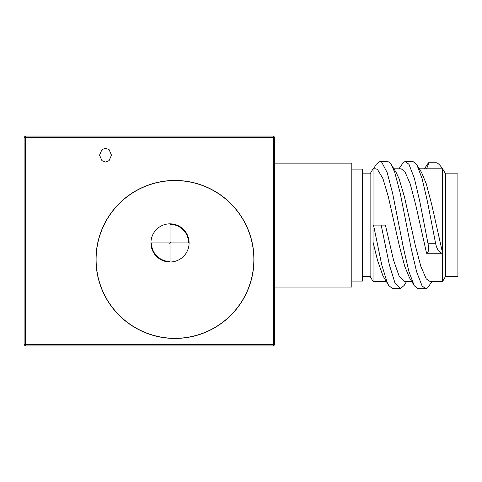 <?xml version="1.0" encoding="UTF-8"?>
<svg xmlns="http://www.w3.org/2000/svg" width="482" height="482" viewBox="0 0 482 482"><rect width="100%" height="100%" fill="white"/><g stroke="black" fill="none" stroke-linecap="round" stroke-linejoin="round"><path stroke-width="0.72" d="M445.537 225.1L445.537 173.833L442.633 168.808C439.988 165.031 437.915 163.018 436.403 162.765L428.456 162.765C428.811 162.97 428.179 164.983 426.558 168.808L442.633 168.808L442.633 253.243L431.727 204.531L426.281 183.835L421.509 172.333L416.797 164.633L422.057 178.473L427.51 201.862L435.662 243.735C437.023 249.646 439.349 252.815 442.633 253.243L442.633 281.392L445.537 276.367L445.537 225.1M445.537 276.367L457.9 276.367L457.9 173.833L445.537 173.833M414.225 285.567L408.971 271.728L403.518 248.338L392.613 193.294L387.16 172.544L381.708 162.199L379.9 161.494L387.534 161.494L389.342 162.199L391.426 164.754L394.794 172.544L400.247 193.294L411.152 248.338L416.605 271.728L422.057 285.88L425.696 288.706L418.063 288.706L414.424 285.88L409.519 277.867L404.747 266.365L399.295 245.663L388.39 196.951L382.937 178.587L377.484 169.435L375.677 168.808L373.026 168.808L373.026 242.085L373.026 225.1L385.389 225.1L393.565 260.196L399.018 275.818L404.47 281.392L411.682 281.392M391.426 164.754L396.126 172.423L399.018 178.587L404.47 196.951L415.376 245.663L420.828 266.365L426.281 278.891L429.92 281.392L442.633 281.392M442.633 253.243L426.558 253.243L415.653 204.531L410.2 183.835L404.747 171.309L401.108 168.808L393.902 168.808M406.633 281.392L404.151 285.465L400.247 288.706L392.613 288.706L388.709 285.465L382.937 275.818L377.484 260.196L373.026 242.085L373.026 281.392L386.227 281.392M362.488 276.367L370.122 276.367L370.122 173.833L373.026 168.808M351.806 281.072L362.488 281.072L362.488 169.122L351.806 169.122M274.71 287.049L351.806 287.049L351.806 163.145L274.71 163.145M95.978 259.449A79 79 0 0 0 174.978 338.448A79 79 0 0 0 253.978 259.449A79 79 0 0 0 174.978 180.449A79 79 0 0 0 95.978 259.449M105.516 162.03L101.937 160.651L99.551 155.144L101.937 149.637L105.516 148.257L109.095 149.637L111.481 155.144L109.095 160.651L105.516 162.03M150.926 242.916A19.081 19.081 0 0 0 170.013 261.997A19.081 19.081 0 0 0 189.095 242.916A19.081 19.081 0 0 0 170.013 223.835A19.081 19.081 0 0 0 150.926 242.916M174.978 338.316A78.873 78.873 0 0 0 253.851 259.449A78.873 78.873 0 0 0 174.978 180.575A78.873 78.873 0 0 0 96.105 259.449A78.873 78.873 0 0 0 174.978 338.316M169.525 242.916L151.438 242.916A18.575 18.575 0 0 0 170.013 261.491L170.013 243.404A0.488 0.488 0 0 1 169.525 242.916M170.495 242.916L188.583 242.916A18.575 18.575 0 0 0 170.013 224.341L170.013 242.428A0.488 0.488 0 0 1 170.495 242.916M274.71 137.322L274.71 344.678L273.439 345.949L25.371 345.949L24.1 344.678L24.1 137.322L25.371 136.051L273.439 136.051L274.71 137.322L24.1 137.322M274.71 344.678L273.439 344.678L273.439 345.949M25.371 345.949L25.371 344.678L24.1 344.678M25.371 136.051L25.371 344.678L273.439 344.678L273.439 136.051M424.389 168.808L428.456 162.765M388.709 285.465L387.16 282.404L381.708 264.757L373.532 225.1M426.558 253.243C428.564 252.658 429.052 249.489 428.028 243.735L419.876 201.862L414.424 178.473L408.971 164.32L405.326 161.494L412.96 161.494L416.797 164.633M405.326 161.494L403.518 162.199L398.957 168.808M425.696 288.706L427.51 287.995L432.065 281.392M373.026 169.616L373.026 170.128M379.9 161.494L376.255 164.32L373.52 168.808M400.247 288.706L394.794 282.404L389.342 264.757L381.166 225.1M435.662 243.735L428.028 243.735M419.34 168.808L426.558 168.808M362.488 173.833L370.122 173.833M370.122 276.367L373.026 281.392"/></g></svg>
